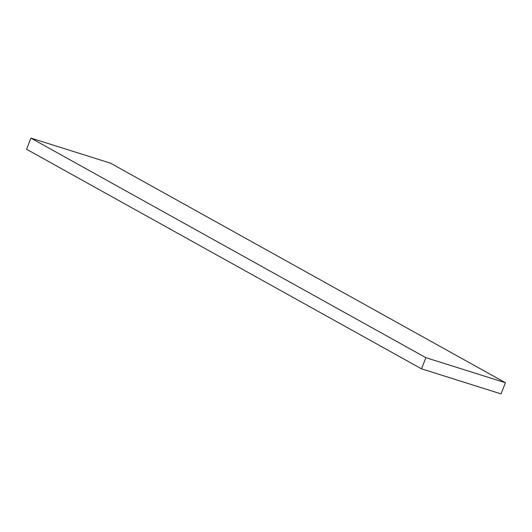 <?xml version="1.0" encoding="UTF-8"?>
<svg xmlns="http://www.w3.org/2000/svg" width="532" height="532" viewBox="0 0 532 532"><rect width="100%" height="100%" fill="white"/><g stroke="black" fill="none" stroke-linecap="round" stroke-linejoin="round"><path stroke-width="0.8" d="M505.4 382.721L110.47 163.158L30.916 138.101L26.6 149.279L421.53 368.842L501.084 393.899L505.4 382.721L425.846 357.664L421.53 368.842M30.916 138.101L425.846 357.664"/></g></svg>
